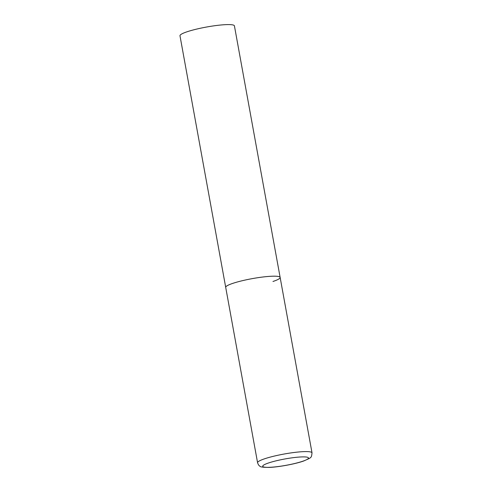 <?xml version="1.0" encoding="UTF-8"?>
<svg xmlns="http://www.w3.org/2000/svg" width="492" height="492" viewBox="0 0 492 492"><rect width="100%" height="100%" fill="white"/><g stroke="black" fill="none" stroke-linecap="round" stroke-linejoin="round"><path stroke-width="0.74" d="M280.145 277.463L234.42 25.867A27.669 3.838 -10.3 0 0 216.769 25.455A27.669 3.838 -10.3 0 0 187.151 31.746A27.669 3.838 -10.3 0 0 179.98 35.762L257.58 462.757A27.669 3.838 169.7 0 1 273.54 456.262A27.669 3.838 169.7 0 1 303.226 451.656A27.669 3.838 169.7 0 1 312.02 452.861L280.145 277.463A27.669 3.838 169.7 0 0 271.35 276.258A27.669 3.838 169.7 0 0 241.664 280.864A27.669 3.838 169.7 0 0 225.705 287.359A27.669 3.838 -10.3 0 1 232.876 283.343A27.669 3.838 -10.3 0 1 262.488 277.051A27.669 3.838 -10.3 0 1 280.145 277.463A27.669 3.838 -10.3 0 1 272.974 281.479M270.108 467.289A23.241 3.223 169.7 0 0 302.426 461.342A23.241 3.223 169.7 0 0 301.061 456.951A23.241 3.223 169.7 0 0 268.743 462.904A23.241 3.223 169.7 0 0 270.108 467.289M312.02 452.861C311.35 458.04 311.897 457.314 303.619 461.029C295.2 463.999 279.032 467.013 269.53 467.4C263.195 467.394 260.004 466.982 259.948 466.158C259.069 465.869 258.282 464.737 257.58 462.757"/></g></svg>
